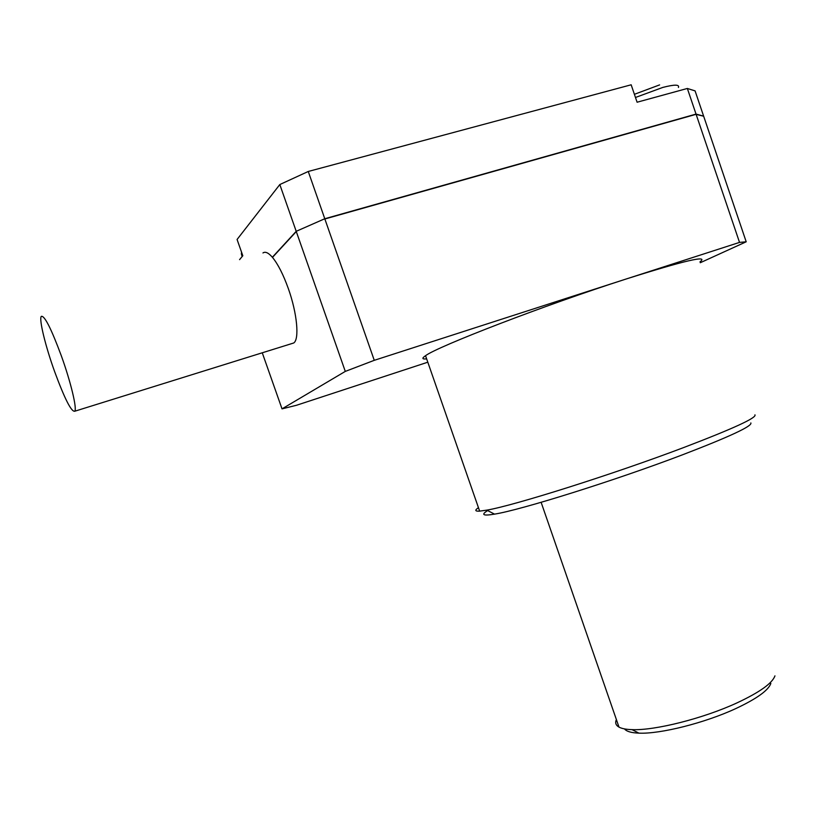 <?xml version="1.0" encoding="UTF-8"?>
<svg xmlns="http://www.w3.org/2000/svg" width="816" height="816" viewBox="0 0 816 816"><rect width="100%" height="100%" fill="white"/><g stroke="black" fill="none" stroke-linecap="round" stroke-linejoin="round"><path stroke-width="1.22" d="M699.985 261.875C709.288 254.786 684.573 260.528 625.841 279.103C544.7 305.102 437.243 346.616 425.544 355.705C421.688 358.285 422.056 359.336 426.646 358.877M478.451 507.674C474.606 510.245 475.004 511.397 479.655 511.132L486.764 510.133C513.305 505.767 612.561 474.504 683.512 447.617C733.074 428.696 756.881 417.761 754.953 414.834M487.621 510.571C480.767 514.855 483.072 516.049 494.527 514.131C520.363 510.133 614.897 480.573 682.451 454.828C729.708 436.672 752.505 426.044 750.853 422.923M61.424 356.072C70.839 382.214 77.122 408.581 74.776 411.223C71.41 412.08 64.699 398.891 54.652 371.678C45.533 346.423 38.882 319.423 41.259 316.394C44.431 315.19 51.153 328.42 61.424 356.072M427.808 362.202L296.412 405.297L282.02 408.867L345.29 371.402L296.29 231.55L272.483 257.397C278.042 264.211 283.325 274.625 288.344 288.629C297.177 313.334 299.533 339.354 293.729 342.985L291.445 343.699M616.386 719.549C614.927 722.782 615.805 725.302 618.997 727.107C621.761 728.606 626.107 729.453 632.043 729.637C654.82 730.667 703.402 718.468 737.144 702.821C759.767 692.213 772.364 683.227 774.945 675.862M624.495 728.902C626.464 731.442 631.278 732.86 638.938 733.145C660.134 734.165 704.82 722.986 735.899 708.533C756.738 698.731 768.386 690.367 770.855 683.441M700.271 262.732L746.201 241.791L739.531 242.403L374.269 360.325L345.29 371.402M739.531 242.403L696.109 114.311L703.657 116.219L746.201 241.791M696.109 114.311L324.86 218.984L374.269 360.325M262.262 352.798L282.02 408.867M272.483 257.397L272.35 257.244C268.433 252.746 265.312 251.308 262.966 252.95M703.525 116.188L696.007 114.342M324.799 218.759L695.946 114.138M272.381 257.285L296.31 231.295M272.35 257.244L296.208 231.316L279.817 184.549L237.079 239.476L242.811 255.755L239.578 259.641M703.484 116.076L696.038 114.097L324.778 218.739L296.208 231.316M696.038 114.097L687.347 88.465L637.092 102.224L631.166 84.793L308.264 171.472L279.817 184.549M324.778 218.739L308.264 171.472M703.586 116.005L695.079 90.882L687.347 88.465M678.422 87.465C679.667 84.436 674.465 84.415 662.806 87.424L635.48 97.481M241.842 253.001L241.322 253.623L241.822 255.551M425.544 355.705L479.655 511.132M494.527 514.131L486.764 510.133M74.776 411.223L293.729 342.985M541.12 502.309L618.997 727.107M638.938 733.145L632.043 729.637M241.403 251.777L242.097 256.612M659.614 84.895L634.399 94.309"/></g></svg>
